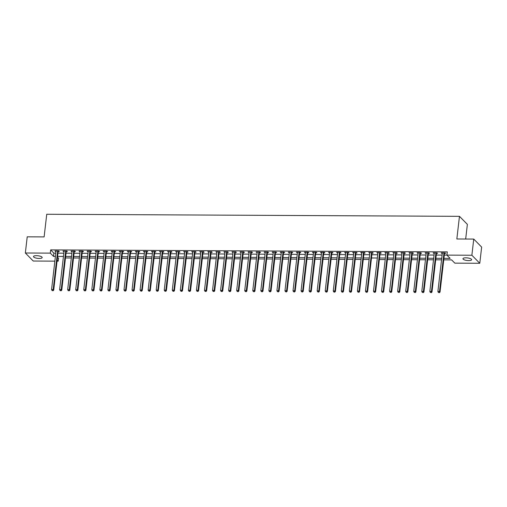 <?xml version="1.0" encoding="UTF-8"?>
<svg xmlns="http://www.w3.org/2000/svg" width="507" height="507" viewBox="0 0 507 507"><rect width="100%" height="100%" fill="white"/><g stroke="black" fill="none" stroke-linecap="round" stroke-linejoin="round"><path stroke-width="0.76" d="M36.466 255.667A4.367 1.306 6.6 0 1 42.17 257.562A4.367 1.306 6.6 0 1 39.197 258.45A4.367 1.306 6.6 0 1 33.494 256.555A4.367 1.306 6.6 0 1 36.466 255.667M465.927 257.822A4.367 1.306 6.6 0 1 471.637 259.717A4.367 1.306 6.6 0 1 468.664 260.604A4.367 1.306 6.6 0 1 462.954 258.709A4.367 1.306 6.6 0 1 465.927 257.822M465.673 239.025L467.372 224.367L459.469 216.331L46.745 214.265L44.122 236.908L27.22 236.826L25.35 252.999L50.301 253.126L53.501 256.384L55.402 256.39M459.469 216.331L456.845 238.981L473.747 239.063L481.65 247.093L479.78 263.272L454.83 263.146L451.623 259.888L443.758 259.85M58.578 257.917L57.437 257.911M71.329 257.981L65.485 257.955L71.329 257.987M73.534 258L79.377 258.025L73.534 257.993M81.583 258.038L87.426 258.069L81.583 258.038M89.631 258.076L95.474 258.107L89.631 258.076M97.68 258.12L103.523 258.145L97.68 258.114M105.729 258.158L111.565 258.19L105.729 258.158M113.777 258.196L119.614 258.228L113.777 258.196M121.826 258.24L127.663 258.266L121.826 258.234M129.874 258.278L135.711 258.31L129.874 258.278M137.917 258.323L143.76 258.348L137.923 258.317M145.965 258.361L151.808 258.393L145.965 258.361M154.014 258.399L159.857 258.431L154.014 258.399M162.063 258.443L167.906 258.469L162.063 258.437M170.111 258.481L175.954 258.513L170.111 258.481M178.16 258.519L184.003 258.551L178.16 258.519M186.208 258.564L192.052 258.589L186.208 258.557M194.257 258.602L200.1 258.633L194.257 258.602M202.306 258.646L208.149 258.671L202.306 258.64M210.354 258.684L216.197 258.716M218.403 258.722L224.246 258.754L218.403 258.722M226.452 258.766L232.295 258.792L226.452 258.76M234.5 258.804L240.343 258.836L234.5 258.804M242.549 258.843L248.392 258.874L242.549 258.843M250.597 258.887L256.441 258.912L250.597 258.881M258.646 258.925L264.489 258.957L258.646 258.925M266.695 258.969L272.538 258.995L266.695 258.963M274.743 259.007L280.586 259.039L274.743 259.001M282.792 259.045L288.635 259.077L282.792 259.045M290.841 259.09L296.684 259.115L290.841 259.083M304.732 259.153L298.889 259.128L304.732 259.159M306.938 259.166L312.781 259.197L306.938 259.166M314.986 259.21L320.83 259.235L314.986 259.204M323.035 259.248L328.878 259.28L323.035 259.248M331.084 259.286L336.927 259.318L331.084 259.286M339.132 259.331L344.969 259.356L339.132 259.324M347.181 259.369L353.018 259.4L347.181 259.369M355.23 259.413L361.066 259.438L355.23 259.407M363.278 259.451L369.115 259.483L363.278 259.451M379.369 259.533L385.212 259.559L379.369 259.527M393.261 259.597L387.418 259.571L393.261 259.603M395.466 259.609L401.31 259.641L395.466 259.609M403.515 259.654L409.358 259.679L403.515 259.647M411.564 259.692L417.407 259.723L411.564 259.692M419.612 259.736L425.455 259.761L419.612 259.73M427.661 259.774L433.504 259.806L427.661 259.768M435.709 259.812L441.553 259.844L435.709 259.812M443.758 259.857L451.629 259.895M58.578 257.924L58.204 261.156L57.063 261.149M54.857 261.143L33.253 261.035L25.35 252.999M444.309 255.103L446.927 255.116L447.301 251.878L50.675 249.894L53.875 253.145L55.776 253.158M57.988 253.17L63.825 253.196M66.03 253.208L71.874 253.24M74.079 253.247L79.922 253.278M82.128 253.291L87.971 253.316M90.176 253.329L96.019 253.361M98.225 253.367L104.068 253.399M106.274 253.411L112.117 253.437M114.322 253.449L120.165 253.481M122.371 253.487L128.214 253.519M130.419 253.532L136.263 253.557M138.468 253.57L144.311 253.601M146.517 253.614L152.36 253.639M154.565 253.652L160.408 253.684M162.614 253.69L168.457 253.722M170.663 253.734L176.506 253.76M178.711 253.773L184.554 253.804M186.76 253.811L192.603 253.842M194.808 253.855L200.652 253.88M202.857 253.893L208.7 253.925M210.906 253.937L216.749 253.963M218.954 253.975L224.797 254.007M227.003 254.013L232.846 254.045M235.052 254.058L240.895 254.083M243.1 254.096L248.943 254.127M251.149 254.134L256.992 254.165M259.197 254.178L265.041 254.203M267.246 254.216L273.083 254.248M275.295 254.261L281.132 254.286M283.343 254.299L289.18 254.33M291.392 254.337L297.229 254.368M299.434 254.381L305.277 254.406M307.483 254.419L313.326 254.451M315.531 254.457L321.375 254.489M323.58 254.501L329.423 254.527M331.629 254.539L337.472 254.571M339.677 254.577L345.521 254.609M347.726 254.622L353.569 254.647M355.775 254.66L361.618 254.691M363.823 254.704L369.666 254.729M371.872 254.742L377.715 254.774M379.92 254.78L385.764 254.812M387.969 254.825L393.812 254.85M396.018 254.863L401.861 254.894M404.066 254.901L409.909 254.932M412.115 254.945L417.958 254.97M420.164 254.983L426.007 255.015M428.212 255.027L434.055 255.053M436.261 255.065L442.104 255.097M444.582 253.43L445.628 253.437L445.095 252.898L441.229 252.879L442.294 253.424M436.533 253.392L437.579 253.399L437.047 252.854L433.181 252.835L434.246 253.38M428.485 253.354L429.53 253.354L428.998 252.816L425.132 252.797L426.197 253.342M420.436 253.31L421.482 253.316L420.949 252.771L417.084 252.752L418.148 253.297M412.387 253.272L413.433 253.278L412.901 252.733L409.041 252.714L410.1 253.259M404.339 253.234L405.385 253.234L404.852 252.695L400.993 252.676L402.051 253.221M396.29 253.189L397.336 253.196L396.804 252.651L392.944 252.632L394.009 253.177M388.242 253.151L389.287 253.158L388.755 252.613L384.895 252.594L385.96 253.139M380.193 253.107L381.239 253.113L380.706 252.575L376.847 252.556L377.911 253.101M372.144 253.069L373.196 253.075L372.658 252.53L368.798 252.511L369.863 253.056M364.096 253.031L365.148 253.037L364.609 252.492L360.75 252.473L361.814 253.018M356.047 252.987L357.099 252.993L356.56 252.454L352.701 252.429L353.766 252.98M347.998 252.949L349.05 252.955L348.512 252.41L344.652 252.391L345.717 252.936M339.95 252.911L341.002 252.911L340.463 252.372L336.604 252.353L337.668 252.898M331.901 252.866L332.953 252.873L332.415 252.328L328.555 252.309L329.62 252.854M323.853 252.828L324.905 252.835L324.366 252.29L320.506 252.271L321.571 252.816M315.804 252.784L316.856 252.79L316.324 252.252L312.458 252.233L313.522 252.778M307.762 252.746L308.807 252.752L308.275 252.207L304.409 252.188L305.474 252.733M299.713 252.708L300.759 252.714L300.226 252.169L296.361 252.15L297.425 252.695M291.664 252.663L292.71 252.67L292.178 252.131L288.312 252.106L289.377 252.657M283.616 252.625L284.661 252.632L284.129 252.087L280.263 252.068L281.328 252.613M275.567 252.587L276.613 252.587L276.081 252.049L272.215 252.03L273.279 252.575M267.519 252.543L268.564 252.549L268.032 252.004L264.166 251.985L265.231 252.53M259.47 252.505L260.516 252.511L259.983 251.966L256.117 251.947L257.182 252.492M251.421 252.467L252.467 252.467L251.935 251.928L248.069 251.909L249.133 252.454M243.373 252.423L244.418 252.429L243.886 251.884L240.02 251.865L241.085 252.41M235.324 252.385L236.37 252.391L235.837 251.846L231.972 251.827L233.036 252.372M227.275 252.34L228.321 252.347L227.789 251.808L223.923 251.789L224.988 252.334M219.227 252.302L220.272 252.309L219.74 251.764L215.874 251.745L216.939 252.29M211.178 252.264L212.224 252.264L211.692 251.726L207.826 251.706L208.89 252.252M203.13 252.22L204.175 252.226L203.643 251.681L199.777 251.662L200.842 252.207M195.081 252.182L196.127 252.188L195.594 251.643L191.728 251.624L192.793 252.169M187.032 252.144L188.078 252.144L187.546 251.605L183.68 251.586L184.744 252.131M178.984 252.099L180.029 252.106L179.497 251.561L175.637 251.542L176.696 252.087M170.935 252.061L171.981 252.068L171.448 251.523L167.589 251.504L168.647 252.049M162.886 252.017L163.932 252.023L163.4 251.485L159.54 251.466L160.605 252.011M154.838 251.979L155.883 251.985L155.351 251.44L151.492 251.421L152.556 251.966M146.789 251.941L147.835 251.947L147.303 251.402L143.443 251.383L144.508 251.928M138.741 251.897L139.793 251.903L139.254 251.364L135.394 251.339L136.459 251.89M130.692 251.859L131.744 251.865L131.205 251.32L127.346 251.301L128.41 251.846M122.643 251.821L123.695 251.821L123.157 251.282L119.297 251.263L120.362 251.808M114.595 251.776L115.647 251.783L115.108 251.238L111.248 251.219L112.313 251.764M106.546 251.738L107.598 251.745L107.059 251.199L103.2 251.18L104.265 251.726M98.497 251.694L99.549 251.7L99.011 251.161L95.151 251.142L96.216 251.687M90.449 251.656L91.501 251.662L90.962 251.117L87.103 251.098L88.167 251.643M82.4 251.618L83.452 251.624L82.92 251.079L79.054 251.06L80.119 251.605M74.358 251.573L75.404 251.58L74.871 251.041L71.005 251.022L72.07 251.567M66.309 251.535L67.355 251.542L66.823 250.997L62.957 250.978L64.021 251.523M58.261 251.497L59.306 251.497L58.774 250.959L54.908 250.94L55.973 251.485M473.747 239.063L471.878 255.243L479.78 263.272M50.675 249.894L50.301 253.126M443.936 258.342L450.127 258.374L446.927 255.116L471.878 255.243M57.608 256.403L63.451 256.434M65.656 256.441L71.5 256.472M73.705 256.485L79.548 256.51M81.754 256.523L87.597 256.555M89.802 256.567L95.646 256.593M97.851 256.605L103.694 256.631M105.9 256.643L111.743 256.675M113.948 256.688L119.791 256.713M121.997 256.726L127.84 256.757M130.046 256.764L135.889 256.796M138.094 256.808L143.937 256.834M146.143 256.846L151.986 256.878M154.191 256.884L160.035 256.916M162.24 256.929L168.083 256.954M170.289 256.967L176.132 256.998M178.337 257.011L184.18 257.036M186.386 257.049L192.229 257.081M194.435 257.087L200.278 257.119M202.483 257.131L208.326 257.157M210.532 257.169L216.375 257.201M218.58 257.207L224.424 257.239M226.629 257.252L232.472 257.277M234.678 257.29L240.521 257.322M242.726 257.334L248.569 257.36M250.775 257.372L256.612 257.404M258.824 257.41L264.66 257.442M266.872 257.455L272.709 257.48M274.921 257.493L280.758 257.524M282.963 257.531L288.806 257.562M291.012 257.575L296.855 257.6M299.06 257.613L304.903 257.645M307.109 257.657L312.952 257.683M315.158 257.695L321.001 257.721M323.206 257.733L329.049 257.765M331.255 257.778L337.098 257.803M339.303 257.816L345.147 257.848M347.352 257.854L353.195 257.886M355.401 257.898L361.244 257.924M363.449 257.936L369.292 257.968M371.498 257.974L377.341 258.006M379.547 258.019L385.39 258.044M387.595 258.057L393.438 258.088M395.644 258.101L401.487 258.126M403.692 258.139L409.536 258.171M411.741 258.177L417.584 258.209M419.79 258.221L425.633 258.247M427.838 258.259L433.681 258.291M435.887 258.297L441.73 258.329M57.183 260.116L58.204 261.156M216.197 258.709L210.354 258.678M53.875 253.145L53.501 256.384M441.825 252.879L441.768 253.418M433.783 252.841L433.719 253.38M425.734 252.797L425.671 253.335M417.686 252.759L417.622 253.297M409.637 252.72L409.574 253.259M401.588 252.676L401.525 253.215M393.54 252.638L393.476 253.177M385.491 252.594L385.428 253.139M377.442 252.556L377.379 253.094M369.394 252.518L369.33 253.056M361.345 252.473L361.282 253.012M353.297 252.435L353.233 252.974M345.248 252.397L345.185 252.936M337.199 252.353L337.136 252.892M329.151 252.315L329.087 252.854M321.102 252.271L321.039 252.816M313.053 252.233L312.99 252.771M305.005 252.194L304.941 252.733M296.956 252.15L296.893 252.689M288.908 252.112L288.844 252.651M280.859 252.074L280.796 252.613M272.81 252.03L272.747 252.568M264.762 251.992L264.698 252.53M256.713 251.947L256.65 252.492M248.664 251.909L248.601 252.448M240.616 251.871L240.552 252.41M232.567 251.827L232.51 252.372M224.519 251.789L224.462 252.328M216.47 251.751L216.413 252.29M208.421 251.706L208.364 252.245M200.379 251.668L200.316 252.207M192.33 251.63L192.267 252.169M184.282 251.586L184.218 252.125M176.233 251.548L176.17 252.087M168.185 251.504L168.121 252.049M160.136 251.466L160.073 252.004M152.087 251.428L152.024 251.966M144.039 251.383L143.975 251.922M135.99 251.345L135.927 251.884M127.941 251.307L127.878 251.846M119.893 251.263L119.829 251.802M111.844 251.225L111.781 251.764M103.796 251.18L103.732 251.726M95.747 251.142L95.684 251.681M87.698 251.104L87.635 251.643M79.65 251.06L79.586 251.599M71.601 251.022L71.538 251.561M63.552 250.984L63.489 251.523M55.504 250.94L55.44 251.478M444.05 252.892L444.005 252.974A0.684 0.608 -44.5 0 0 443.929 253.215L439.499 291.519L437.89 291.512L442.319 253.202A0.684 0.608 -44.5 0 0 442.3 252.961L442.281 252.879M444.861 252.892L444.538 253.513A0.684 0.608 -44.5 0 0 444.468 253.754L440.032 292.064L439.499 291.519L439.081 292.52L438.435 292.514L439.081 292.52M439.29 292.735L440.032 292.064M437.89 291.512L438.435 292.514M436.001 252.847L435.957 252.93A0.684 0.608 -44.5 0 0 435.881 253.17L431.451 291.481L429.841 291.468L434.271 253.164A0.684 0.608 -44.5 0 0 434.252 252.923L434.233 252.841M436.812 252.854L436.489 253.475A0.684 0.608 -44.5 0 0 436.419 253.715L431.983 292.019L431.451 291.481L431.032 292.482L430.386 292.476L431.032 292.482M431.242 292.697L431.983 292.019M429.841 291.468L430.386 292.476M427.952 252.809L427.908 252.892A0.684 0.608 -44.5 0 0 427.832 253.132L423.402 291.436L421.792 291.43L426.222 253.126A0.684 0.608 -44.5 0 0 426.203 252.885L426.184 252.803M428.764 252.816L428.44 253.437A0.684 0.608 -44.5 0 0 428.371 253.677L423.934 291.981L423.402 291.436L422.984 292.438L422.337 292.438L422.984 292.438M423.193 292.659L423.934 291.981M421.792 291.43L422.337 292.438M419.904 252.771L419.859 252.854A0.684 0.608 -44.5 0 0 419.783 253.094L415.353 291.398L413.744 291.392L418.174 253.082A0.684 0.608 -44.5 0 0 418.155 252.841L418.136 252.759M420.715 252.771L420.392 253.392A0.684 0.608 -44.5 0 0 420.322 253.633L415.886 291.937L415.353 291.398L414.935 292.4L414.289 292.393L414.935 292.4M415.144 292.615L415.886 291.937M413.744 291.392L414.289 292.393M411.855 252.727L411.811 252.809A0.684 0.608 -44.5 0 0 411.735 253.05L407.305 291.354L405.695 291.348L410.125 253.044A0.684 0.608 -44.5 0 0 410.106 252.803L410.087 252.72M412.666 252.733L412.343 253.354A0.684 0.608 -44.5 0 0 412.273 253.595L407.837 291.899L407.305 291.354L406.887 292.362L406.24 292.355L406.887 292.362M407.096 292.577L407.837 291.899M405.695 291.348L406.24 292.355M403.806 252.689L403.762 252.771A0.684 0.608 -44.5 0 0 403.686 253.012L399.256 291.316L397.646 291.31L402.076 253.006A0.684 0.608 -44.5 0 0 402.057 252.759L402.038 252.682M404.618 252.695L404.294 253.31A0.684 0.608 -44.5 0 0 404.225 253.557L399.789 291.861L399.256 291.316L398.838 292.317L398.191 292.317L398.838 292.317M399.053 292.533L399.789 291.861M397.646 291.31L398.191 292.317M395.758 252.651L395.714 252.727A0.684 0.608 -44.5 0 0 395.637 252.974L391.208 291.278L389.598 291.265L394.028 252.961A0.684 0.608 -44.5 0 0 394.015 252.72L393.99 252.638M396.569 252.651L396.246 253.272A0.684 0.608 -44.5 0 0 396.176 253.513L391.74 291.817L391.208 291.278L390.789 292.279L390.143 292.273L390.789 292.279M391.005 292.495L391.74 291.817M389.598 291.265L390.143 292.273M387.709 252.606L387.665 252.689A0.684 0.608 -44.5 0 0 387.589 252.93L383.159 291.233L381.549 291.227L385.979 252.923A0.684 0.608 -44.5 0 0 385.966 252.682L385.941 252.6M388.52 252.613L388.204 253.234A0.684 0.608 -44.5 0 0 388.128 253.475L383.691 291.779L383.159 291.233L382.741 292.235L382.094 292.235L382.741 292.235M382.956 292.457L383.691 291.779M381.549 291.227L382.094 292.235M379.661 252.568L379.616 252.651A0.684 0.608 -44.5 0 0 379.547 252.892L375.11 291.195L373.501 291.189L377.937 252.885A0.684 0.608 -44.5 0 0 377.918 252.638L377.892 252.556M380.472 252.568L380.155 253.189A0.684 0.608 -44.5 0 0 380.079 253.43L375.643 291.74L375.11 291.195L374.692 292.197L374.046 292.197L374.692 292.197M374.907 292.412L375.643 291.74M373.501 291.189L374.046 292.197M371.612 252.524L371.568 252.606A0.684 0.608 -44.5 0 0 371.498 252.847L367.062 291.157L365.452 291.145L369.888 252.841A0.684 0.608 -44.5 0 0 369.869 252.6L369.844 252.518M372.423 252.53L372.106 253.151A0.684 0.608 -44.5 0 0 372.03 253.392L367.594 291.696L367.062 291.157L366.643 292.159L365.997 292.152L366.643 292.159M366.859 292.374L367.594 291.696M365.452 291.145L365.997 292.152M363.563 252.486L363.519 252.568A0.684 0.608 -44.5 0 0 363.449 252.809L359.013 291.113L357.403 291.107L361.84 252.803A0.684 0.608 -44.5 0 0 361.821 252.562L361.795 252.48M364.375 252.492L364.058 253.113A0.684 0.608 -44.5 0 0 363.982 253.354L359.552 291.658L359.013 291.113L358.595 292.114L357.948 292.114L358.595 292.114M358.81 292.336L359.552 291.658M357.403 291.107L357.948 292.114M355.515 252.448L355.47 252.53A0.684 0.608 -44.5 0 0 355.401 252.771L350.964 291.075L349.355 291.069L353.791 252.759A0.684 0.608 -44.5 0 0 353.772 252.518L353.747 252.435M356.326 252.448L356.009 253.069A0.684 0.608 -44.5 0 0 355.933 253.31L351.503 291.62L350.964 291.075L350.546 292.076L349.9 292.07L350.546 292.076M350.762 292.292L351.503 291.62M349.355 291.069L349.9 292.07M347.466 252.404L347.422 252.486A0.684 0.608 -44.5 0 0 347.352 252.727L342.916 291.037L341.306 291.024L345.742 252.72A0.684 0.608 -44.5 0 0 345.723 252.48L345.698 252.397M348.277 252.41L347.96 253.031A0.684 0.608 -44.5 0 0 347.884 253.272L343.454 291.576L342.916 291.037L342.498 292.038L341.851 292.032L342.498 292.038M342.713 292.254L343.454 291.576M341.306 291.024L341.851 292.032M339.417 252.366L339.373 252.448A0.684 0.608 -44.5 0 0 339.303 252.689L334.867 290.993L333.257 290.986L337.694 252.682A0.684 0.608 -44.5 0 0 337.675 252.442L337.649 252.359M340.229 252.372L339.912 252.987A0.684 0.608 -44.5 0 0 339.836 253.234L335.406 291.538L334.867 290.993L334.449 291.994L333.802 291.994L334.449 291.994M334.664 292.209L335.406 291.538M333.257 290.986L333.802 291.994M331.369 252.328L331.325 252.404A0.684 0.608 -44.5 0 0 331.255 252.651L326.819 290.955L325.209 290.948L329.645 252.638A0.684 0.608 -44.5 0 0 329.626 252.397L329.601 252.315M332.18 252.328L331.863 252.949A0.684 0.608 -44.5 0 0 331.787 253.189L327.357 291.493L326.819 290.955L326.4 291.956L325.76 291.95L326.4 291.956M326.616 292.171L327.357 291.493M325.209 290.948L325.76 291.95M323.32 252.283L323.282 252.366A0.684 0.608 -44.5 0 0 323.206 252.606L318.77 290.91L317.16 290.904L321.596 252.6A0.684 0.608 -44.5 0 0 321.577 252.359L321.552 252.277M324.131 252.29L323.815 252.911A0.684 0.608 -44.5 0 0 323.739 253.151L319.309 291.455L318.77 290.91L318.352 291.912L317.712 291.912L318.352 291.912M318.567 292.133L319.309 291.455M317.16 290.904L317.712 291.912M315.272 252.245L315.234 252.328A0.684 0.608 -44.5 0 0 315.158 252.568L310.721 290.872L309.112 290.866L313.548 252.562A0.684 0.608 -44.5 0 0 313.529 252.315L313.503 252.233M316.083 252.245L315.766 252.866A0.684 0.608 -44.5 0 0 315.69 253.107L311.26 291.417L310.721 290.872L310.303 291.874L309.663 291.874L310.303 291.874M310.518 292.089L311.26 291.417M309.112 290.866L309.663 291.874M307.223 252.201L307.185 252.283A0.684 0.608 -44.5 0 0 307.109 252.524L302.673 290.834L301.069 290.822L305.499 252.518A0.684 0.608 -44.5 0 0 305.48 252.277L305.455 252.194M308.034 252.207L307.717 252.828A0.684 0.608 -44.5 0 0 307.641 253.069L303.211 291.373L302.673 290.834L302.254 291.836L301.614 291.829L302.254 291.836M302.47 292.051L303.211 291.373M301.069 290.822L301.614 291.829M299.174 252.163L299.136 252.245A0.684 0.608 -44.5 0 0 299.06 252.486L294.63 290.79L293.021 290.784L297.451 252.48A0.684 0.608 -44.5 0 0 297.432 252.239L297.406 252.156M299.992 252.169L299.669 252.79A0.684 0.608 -44.5 0 0 299.593 253.031L295.163 291.335L294.63 290.79L294.206 291.791L293.566 291.791L294.206 291.791M294.421 292.013L295.163 291.335M293.021 290.784L293.566 291.791M291.126 252.125L291.088 252.207A0.684 0.608 -44.5 0 0 291.012 252.448L286.582 290.752L284.972 290.745L289.402 252.435A0.684 0.608 -44.5 0 0 289.383 252.194L289.358 252.112M291.943 252.125L291.62 252.746A0.684 0.608 -44.5 0 0 291.544 252.987L287.114 291.297L286.582 290.752L286.157 291.753L285.517 291.747L286.157 291.753M286.373 291.969L287.114 291.297M284.972 290.745L285.517 291.747M283.077 252.08L283.039 252.163A0.684 0.608 -44.5 0 0 282.963 252.404L278.533 290.714L276.923 290.701L281.353 252.397A0.684 0.608 -44.5 0 0 281.334 252.156L281.309 252.074M283.895 252.087L283.571 252.708A0.684 0.608 -44.5 0 0 283.495 252.949L279.065 291.252L278.533 290.714L278.109 291.715L277.468 291.709L278.109 291.715M278.324 291.931L279.065 291.252M276.923 290.701L277.468 291.709M275.028 252.042L274.99 252.125A0.684 0.608 -44.5 0 0 274.914 252.366L270.485 290.669L268.875 290.663L273.305 252.359A0.684 0.608 -44.5 0 0 273.286 252.118L273.26 252.036M275.846 252.049L275.523 252.67A0.684 0.608 -44.5 0 0 275.447 252.911L271.017 291.214L270.485 290.669L270.06 291.671L269.42 291.671L270.06 291.671M270.275 291.886L271.017 291.214M268.875 290.663L269.42 291.671M266.98 252.004L266.942 252.087A0.684 0.608 -44.5 0 0 266.866 252.328L262.436 290.631L260.826 290.625L265.256 252.315A0.684 0.608 -44.5 0 0 265.237 252.074L265.212 251.992M267.797 252.004L267.474 252.625A0.684 0.608 -44.5 0 0 267.398 252.866L262.968 291.17L262.436 290.631L262.011 291.633L261.371 291.626L262.011 291.633M262.227 291.848L262.968 291.17M260.826 290.625L261.371 291.626M258.931 251.96L258.893 252.042A0.684 0.608 -44.5 0 0 258.817 252.283L254.387 290.587L252.778 290.581L257.207 252.277A0.684 0.608 -44.5 0 0 257.188 252.036L257.163 251.954M259.749 251.966L259.426 252.587A0.684 0.608 -44.5 0 0 259.35 252.828L254.92 291.132L254.387 290.587L253.963 291.588L253.323 291.588L253.963 291.588M254.178 291.81L254.92 291.132M252.778 290.581L253.323 291.588M250.889 251.922L250.845 252.004A0.684 0.608 -44.5 0 0 250.769 252.245L246.339 290.549L244.729 290.543L249.159 252.239A0.684 0.608 -44.5 0 0 249.14 251.992L249.114 251.909M251.7 251.928L251.377 252.543A0.684 0.608 -44.5 0 0 251.301 252.784L246.871 291.094L246.339 290.549L245.914 291.55L245.274 291.55L245.914 291.55M246.129 291.766L246.871 291.094M244.729 290.543L245.274 291.55M242.84 251.884L242.796 251.96A0.684 0.608 -44.5 0 0 242.72 252.201L238.29 290.511L236.68 290.498L241.11 252.194A0.684 0.608 -44.5 0 0 241.091 251.954L241.072 251.871M243.652 251.884L243.328 252.505A0.684 0.608 -44.5 0 0 243.252 252.746L238.822 291.05L238.29 290.511L237.865 291.512L237.225 291.506L237.865 291.512M238.081 291.728L238.822 291.05M236.68 290.498L237.225 291.506M234.792 251.84L234.747 251.922A0.684 0.608 -44.5 0 0 234.671 252.163L230.241 290.467L228.632 290.46L233.062 252.156A0.684 0.608 -44.5 0 0 233.043 251.916L233.024 251.833M235.603 251.846L235.28 252.467A0.684 0.608 -44.5 0 0 235.204 252.708L230.774 291.012L230.241 290.467L229.823 291.468L229.177 291.468L229.823 291.468M230.032 291.69L230.774 291.012M228.632 290.46L229.177 291.468M226.743 251.802L226.699 251.884A0.684 0.608 -44.5 0 0 226.623 252.125L222.193 290.429L220.583 290.422L225.013 252.112A0.684 0.608 -44.5 0 0 224.994 251.871L224.975 251.789M227.554 251.802L227.231 252.423A0.684 0.608 -44.5 0 0 227.155 252.663L222.725 290.974L222.193 290.429L221.774 291.43L221.128 291.424L221.774 291.43M221.984 291.645L222.725 290.974M220.583 290.422L221.128 291.424M218.694 251.757L218.65 251.84A0.684 0.608 -44.5 0 0 218.574 252.08L214.144 290.391L212.534 290.378L216.964 252.074A0.684 0.608 -44.5 0 0 216.945 251.833L216.926 251.751M219.506 251.764L219.182 252.385A0.684 0.608 -44.5 0 0 219.106 252.625L214.676 290.929L214.144 290.391L213.726 291.392L213.079 291.386L213.726 291.392M213.935 291.607L214.676 290.929M212.534 290.378L213.079 291.386M210.646 251.719L210.601 251.802A0.684 0.608 -44.5 0 0 210.525 252.042L206.096 290.346L204.486 290.34L208.916 252.036A0.684 0.608 -44.5 0 0 208.897 251.795L208.878 251.713M211.457 251.726L211.134 252.347A0.684 0.608 -44.5 0 0 211.064 252.587L206.628 290.891L206.096 290.346L205.677 291.348L205.031 291.348L205.677 291.348M205.886 291.569L206.628 290.891M204.486 290.34L205.031 291.348M202.597 251.681L202.553 251.764A0.684 0.608 -44.5 0 0 202.477 252.004L198.047 290.308L196.437 290.302L200.867 251.992A0.684 0.608 -44.5 0 0 200.848 251.751L200.829 251.668M203.408 251.681L203.085 252.302A0.684 0.608 -44.5 0 0 203.015 252.543L198.579 290.847L198.047 290.308L197.629 291.31L196.982 291.303L197.629 291.31M197.838 291.525L198.579 290.847M196.437 290.302L196.982 291.303M194.549 251.637L194.504 251.719A0.684 0.608 -44.5 0 0 194.428 251.96L189.998 290.264L188.389 290.257L192.818 251.954A0.684 0.608 -44.5 0 0 192.799 251.713L192.78 251.63M195.36 251.643L195.037 252.264A0.684 0.608 -44.5 0 0 194.967 252.505L190.531 290.809L189.998 290.264L189.58 291.272L188.934 291.265L189.58 291.272M189.789 291.487L190.531 290.809M188.389 290.257L188.934 291.265M186.5 251.599L186.456 251.681A0.684 0.608 -44.5 0 0 186.38 251.922L181.95 290.226L180.34 290.219L184.77 251.916A0.684 0.608 -44.5 0 0 184.751 251.668L184.732 251.592M187.311 251.605L186.988 252.22A0.684 0.608 -44.5 0 0 186.918 252.467L182.482 290.771L181.95 290.226L181.531 291.227L180.885 291.227L181.531 291.227M181.74 291.443L182.482 290.771M180.34 290.219L180.885 291.227M178.451 251.561L178.407 251.637A0.684 0.608 -44.5 0 0 178.331 251.884L173.901 290.188L172.291 290.175L176.721 251.871A0.684 0.608 -44.5 0 0 176.702 251.63L176.683 251.548M179.263 251.561L178.939 252.182A0.684 0.608 -44.5 0 0 178.87 252.423L174.433 290.726L173.901 290.188L173.483 291.189L172.836 291.183L173.483 291.189M173.692 291.405L174.433 290.726M172.291 290.175L172.836 291.183M170.403 251.516L170.358 251.599A0.684 0.608 -44.5 0 0 170.282 251.84L165.852 290.143L164.243 290.137L168.673 251.833A0.684 0.608 -44.5 0 0 168.654 251.592L168.635 251.51M171.214 251.523L170.891 252.144A0.684 0.608 -44.5 0 0 170.821 252.385L166.385 290.688L165.852 290.143L165.434 291.145L164.788 291.145L165.434 291.145M165.65 291.367L166.385 290.688M164.243 290.137L164.788 291.145M162.354 251.478L162.31 251.561A0.684 0.608 -44.5 0 0 162.234 251.802L157.804 290.105L156.194 290.099L160.624 251.795A0.684 0.608 -44.5 0 0 160.611 251.548L160.586 251.466M163.165 251.478L162.842 252.099A0.684 0.608 -44.5 0 0 162.772 252.34L158.336 290.65L157.804 290.105L157.385 291.107L156.739 291.107L157.385 291.107M157.601 291.322L158.336 290.65M156.194 290.099L156.739 291.107M154.305 251.434L154.261 251.516A0.684 0.608 -44.5 0 0 154.185 251.757L149.755 290.067L148.145 290.055L152.582 251.751A0.684 0.608 -44.5 0 0 152.563 251.51L152.537 251.428M155.117 251.44L154.8 252.061A0.684 0.608 -44.5 0 0 154.724 252.302L150.287 290.606L149.755 290.067L149.337 291.069L148.69 291.062L149.337 291.069M149.552 291.284L150.287 290.606M148.145 290.055L148.69 291.062M146.257 251.396L146.212 251.478A0.684 0.608 -44.5 0 0 146.143 251.719L141.707 290.023L140.097 290.017L144.533 251.713A0.684 0.608 -44.5 0 0 144.514 251.472L144.489 251.39M147.068 251.402L146.751 252.023A0.684 0.608 -44.5 0 0 146.675 252.264L142.239 290.568L141.707 290.023L141.288 291.024L140.642 291.024L141.288 291.024M141.504 291.246L142.239 290.568M140.097 290.017L140.642 291.024M138.208 251.358L138.164 251.44A0.684 0.608 -44.5 0 0 138.094 251.681L133.658 289.985L132.048 289.979L136.484 251.668A0.684 0.608 -44.5 0 0 136.465 251.428L136.44 251.345M139.019 251.358L138.703 251.979A0.684 0.608 -44.5 0 0 138.626 252.22L134.19 290.53L133.658 289.985L133.24 290.986L132.593 290.98L133.24 290.986M133.455 291.202L134.19 290.53M132.048 289.979L132.593 290.98M130.16 251.314L130.115 251.396A0.684 0.608 -44.5 0 0 130.046 251.637L125.609 289.947L124 289.934L128.436 251.63A0.684 0.608 -44.5 0 0 128.417 251.39L128.391 251.307M130.971 251.32L130.654 251.941A0.684 0.608 -44.5 0 0 130.578 252.182L126.148 290.486L125.609 289.947L125.191 290.948L124.545 290.942L125.191 290.948M125.406 291.164L126.148 290.486M124 289.934L124.545 290.942M122.111 251.276L122.067 251.358A0.684 0.608 -44.5 0 0 121.997 251.599L117.561 289.903L115.951 289.896L120.387 251.592A0.684 0.608 -44.5 0 0 120.368 251.352L120.343 251.269M122.922 251.282L122.605 251.897A0.684 0.608 -44.5 0 0 122.529 252.144L118.099 290.448L117.561 289.903L117.142 290.904L116.496 290.904L117.142 290.904M117.358 291.119L118.099 290.448M115.951 289.896L116.496 290.904M114.062 251.238L114.018 251.314A0.684 0.608 -44.5 0 0 113.948 251.561L109.512 289.865L107.902 289.858L112.339 251.548A0.684 0.608 -44.5 0 0 112.32 251.307L112.294 251.225M114.874 251.238L114.557 251.859A0.684 0.608 -44.5 0 0 114.481 252.099L110.051 290.403L109.512 289.865L109.094 290.866L108.447 290.86L109.094 290.866M109.309 291.081L110.051 290.403M107.902 289.858L108.447 290.86M106.014 251.193L105.969 251.276A0.684 0.608 -44.5 0 0 105.9 251.516L101.463 289.82L99.854 289.814L104.29 251.51A0.684 0.608 -44.5 0 0 104.271 251.269L104.246 251.187M106.825 251.199L106.508 251.821A0.684 0.608 -44.5 0 0 106.432 252.061L102.002 290.365L101.463 289.82L101.045 290.822L100.399 290.822L101.045 290.822M101.261 291.043L102.002 290.365M99.854 289.814L100.399 290.822M97.965 251.155L97.921 251.238A0.684 0.608 -44.5 0 0 97.851 251.478L93.415 289.782L91.805 289.776L96.241 251.472A0.684 0.608 -44.5 0 0 96.222 251.225L96.197 251.142M98.776 251.155L98.459 251.776A0.684 0.608 -44.5 0 0 98.383 252.017L93.953 290.327L93.415 289.782L92.996 290.784L92.356 290.784L92.996 290.784M93.212 290.999L93.953 290.327M91.805 289.776L92.356 290.784M89.916 251.111L89.878 251.193A0.684 0.608 -44.5 0 0 89.802 251.434L85.366 289.744L83.756 289.731L88.193 251.428A0.684 0.608 -44.5 0 0 88.174 251.187L88.148 251.104M90.728 251.117L90.411 251.738A0.684 0.608 -44.5 0 0 90.335 251.979L85.905 290.283L85.366 289.744L84.948 290.745L84.308 290.739L84.948 290.745M85.163 290.961L85.905 290.283M83.756 289.731L84.308 290.739M81.868 251.073L81.83 251.155A0.684 0.608 -44.5 0 0 81.754 251.396L77.318 289.7L75.708 289.693L80.144 251.39A0.684 0.608 -44.5 0 0 80.125 251.149L80.1 251.066M82.679 251.079L82.362 251.7A0.684 0.608 -44.5 0 0 82.286 251.941L77.856 290.245L77.318 289.7L76.899 290.701L76.259 290.701L76.899 290.701M77.115 290.923L77.856 290.245M75.708 289.693L76.259 290.701M73.819 251.035L73.781 251.117A0.684 0.608 -44.5 0 0 73.705 251.358L69.275 289.662L67.665 289.655L72.095 251.345A0.684 0.608 -44.5 0 0 72.076 251.104L72.051 251.022M74.63 251.035L74.314 251.656A0.684 0.608 -44.5 0 0 74.237 251.897L69.808 290.207L69.275 289.662L68.851 290.663L68.211 290.657L68.851 290.663M69.066 290.879L69.808 290.207M67.665 289.655L68.211 290.657M65.771 250.99L65.733 251.073A0.684 0.608 -44.5 0 0 65.656 251.314L61.227 289.624L59.617 289.611L64.047 251.307A0.684 0.608 -44.5 0 0 64.028 251.066L64.002 250.984M66.588 250.997L66.265 251.618A0.684 0.608 -44.5 0 0 66.189 251.859L61.759 290.162L61.227 289.624L60.802 290.625L60.162 290.619L60.802 290.625M61.017 290.841L61.759 290.162M59.617 289.611L60.162 290.619M57.722 250.952L57.684 251.035A0.684 0.608 -44.5 0 0 57.608 251.276L53.178 289.579L51.568 289.573L55.998 251.269A0.684 0.608 -44.5 0 0 55.979 251.028L55.954 250.946M58.539 250.959L58.216 251.58A0.684 0.608 -44.5 0 0 58.14 251.821L53.71 290.124L53.178 289.579L52.753 290.581L52.113 290.581L52.753 290.581M52.969 290.796L53.71 290.124M51.568 289.573L52.113 290.581M444.005 252.974L444.538 253.513M443.929 253.215L444.468 253.754M435.957 252.93L436.489 253.475M435.881 253.17L436.419 253.715M427.908 252.892L428.44 253.437M427.832 253.132L428.371 253.677M419.859 252.854L420.392 253.392M419.783 253.094L420.322 253.633M411.811 252.809L412.343 253.354M411.735 253.05L412.273 253.595M403.762 252.771L404.294 253.31M403.686 253.012L404.225 253.557M395.714 252.727L396.246 253.272M395.637 252.974L396.176 253.513M387.665 252.689L388.204 253.234M387.589 252.93L388.128 253.475M379.616 252.651L380.155 253.189M379.547 252.892L380.079 253.43M371.568 252.606L372.106 253.151M371.498 252.847L372.03 253.392M363.519 252.568L364.058 253.113M363.449 252.809L363.982 253.354M355.47 252.53L356.009 253.069M355.401 252.771L355.933 253.31M347.422 252.486L347.96 253.031M347.352 252.727L347.884 253.272M339.373 252.448L339.912 252.987M339.303 252.689L339.836 253.234M331.325 252.404L331.863 252.949M331.255 252.651L331.787 253.189M323.282 252.366L323.815 252.911M323.206 252.606L323.739 253.151M315.234 252.328L315.766 252.866M315.158 252.568L315.69 253.107M307.185 252.283L307.717 252.828M307.109 252.524L307.641 253.069M299.136 252.245L299.669 252.79M299.06 252.486L299.593 253.031M291.088 252.207L291.62 252.746M291.012 252.448L291.544 252.987M283.039 252.163L283.571 252.708M282.963 252.404L283.495 252.949M274.99 252.125L275.523 252.67M274.914 252.366L275.447 252.911M266.942 252.087L267.474 252.625M266.866 252.328L267.398 252.866M258.893 252.042L259.426 252.587M258.817 252.283L259.35 252.828M250.845 252.004L251.377 252.543M250.769 252.245L251.301 252.784M242.796 251.96L243.328 252.505M242.72 252.201L243.252 252.746M234.747 251.922L235.28 252.467M234.671 252.163L235.204 252.708M226.699 251.884L227.231 252.423M226.623 252.125L227.155 252.663M218.65 251.84L219.182 252.385M218.574 252.08L219.106 252.625M210.601 251.802L211.134 252.347M210.525 252.042L211.064 252.587M202.553 251.764L203.085 252.302M202.477 252.004L203.015 252.543M194.504 251.719L195.037 252.264M194.428 251.96L194.967 252.505M186.456 251.681L186.988 252.22M186.38 251.922L186.918 252.467M178.407 251.637L178.939 252.182M178.331 251.884L178.87 252.423M170.358 251.599L170.891 252.144M170.282 251.84L170.821 252.385M162.31 251.561L162.842 252.099M162.234 251.802L162.772 252.34M154.261 251.516L154.8 252.061M154.185 251.757L154.724 252.302M146.212 251.478L146.751 252.023M146.143 251.719L146.675 252.264M138.164 251.44L138.703 251.979M138.094 251.681L138.626 252.22M130.115 251.396L130.654 251.941M130.046 251.637L130.578 252.182M122.067 251.358L122.605 251.897M121.997 251.599L122.529 252.144M114.018 251.314L114.557 251.859M113.948 251.561L114.481 252.099M105.969 251.276L106.508 251.821M105.9 251.516L106.432 252.061M97.921 251.238L98.459 251.776M97.851 251.478L98.383 252.017M89.878 251.193L90.411 251.738M89.802 251.434L90.335 251.979M81.83 251.155L82.362 251.7M81.754 251.396L82.286 251.941M73.781 251.117L74.314 251.656M73.705 251.358L74.237 251.897M65.733 251.073L66.265 251.618M65.656 251.314L66.189 251.859M57.684 251.035L58.216 251.58M57.608 251.276L58.14 251.821"/></g></svg>
